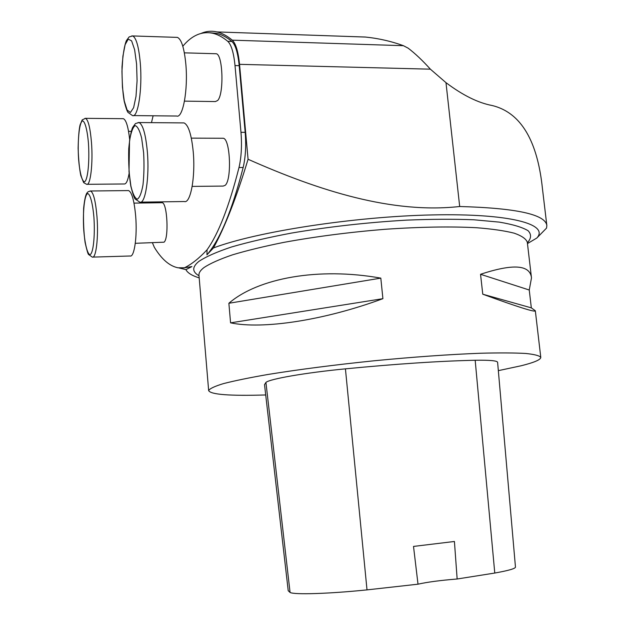 <?xml version="1.0" encoding="UTF-8"?>
<svg xmlns="http://www.w3.org/2000/svg" width="625" height="625" viewBox="0 0 625 625"><rect width="100%" height="100%" fill="white"/><g stroke="black" fill="none" stroke-linecap="round" stroke-linejoin="round"><path stroke-width="0.94" d="M213.445 247.953C224.945 226.969 236.484 197.406 248.07 159.266C319.641 191.023 392.391 213.977 459.688 206.508C516.32 208.07 545.375 214.414 546.852 225.539L546.547 228.086L536.805 238.039C549.617 224.312 510.164 213.195 432.008 214.93C354.055 216.562 256.055 231.805 213.445 247.953L206.945 254.828L207.063 249.781C199.211 258.219 191.688 264.219 184.477 267.773L191.93 266.578L185.922 269.625C187.18 272.266 190.375 274.602 195.508 276.625L199.195 277.93M536.805 238.039L527.461 243.578M546.812 225.234L542.406 188.273C538.227 148.531 525.109 113.508 492.133 105.516C478.133 102.891 462.75 95.273 445.984 82.656L430.375 69.172L239.539 64.336C238.25 51.609 235.836 43.555 232.273 40.164C227.039 35.82 221.922 33.07 216.922 31.922C211.5 30.703 206.297 31.172 201.297 33.336M337.891 36.102L365.289 37.031C378.5 38.375 391.211 41.258 403.414 45.695L408.172 48.18C415.156 53.508 422.562 60.5 430.375 69.172M459.688 206.508L445.984 82.656M206.945 254.828C219.922 239.797 231.992 210.68 243.164 167.492C245.555 157.297 246.227 145.578 245.18 132.344L239.188 65.664C237.906 52.906 235.477 44.852 231.914 41.477C226.75 37.219 221.703 34.531 216.781 33.398L209.93 32.758M207.063 249.781C218.516 233.688 229.156 206.266 239 167.516C241.367 157.305 242.023 145.57 240.977 132.32L235.008 65.555C233.727 52.789 231.32 44.719 227.789 41.344C222.672 37.086 217.664 34.391 212.789 33.258C201.812 31.039 191.828 35.375 182.812 46.25M154.359 247.359L154.758 247.992M179.023 267.945L185.922 269.625M183.57 267.914L191.93 266.578M248.07 159.266L239.539 64.336M147.719 202.055L147.789 202.922M152.453 242.859L154.352 247.344C161.633 259.266 169.523 266.086 178.023 267.797L184.477 267.773M153.117 115.789L151.477 122.641M135.297 243.305L164.023 242.188C169.047 238.719 167.297 202.539 162.117 202.711L161.688 202.719M184.469 101.133L215.383 101.57L217.633 100.523C224.187 94.227 222.922 53.953 216.141 53.742L215.469 53.719M192.172 186.398L223.133 186.086L225.047 185.406C232.016 180.391 230.328 138.375 223.148 138.258L222.422 138.258M140.766 202.148L184.344 201.523C190.523 203.859 195.562 177.016 193.242 151.898C191.492 134.508 188.406 124.844 183.984 122.906L182.914 122.898M133.383 115.586L176.656 116.023C182.859 118.617 188.219 89.75 185.836 64.164C184.25 48.094 181.438 39.172 177.406 37.391L176.406 37.359M129.648 139.359C128.227 126.766 126.125 119.875 123.359 118.687L122.758 118.68M87.188 184.312L124.172 183.977C126.188 184.234 127.828 180.742 129.094 173.484M92.875 257.102L130.086 256C134.312 257.57 137.398 236.469 135.672 216.094C134.242 200.688 131.883 192.18 128.586 190.578L127.953 190.586M265.711 394.961C229.719 396.031 210.703 394.578 208.656 390.609C209.656 388.641 214.586 386.305 223.438 383.617C234.602 380.75 249.43 377.703 267.922 374.477C298.805 369.469 334.234 364.898 374.211 360.766C414.203 356.914 449.711 354.406 480.742 353.234C499.344 352.758 514.289 352.836 525.578 353.453C534.578 354.367 539.648 355.703 540.789 357.453C540.578 359.789 534.039 362.555 521.164 365.758L498.344 370.648M529.25 290.016L531.328 307.867L535.328 310.758C535.656 312.609 518.141 307.094 482.766 294.203L480.539 274.289C513.109 263.531 530.094 264.742 531.484 277.914L529.25 290.016L480.539 274.289M380.812 278.125L382.906 298.672C323.852 320.492 262.555 329.594 230.57 322.844L228.875 303.266C258.07 278.055 318.555 266.977 380.812 278.125L228.875 303.266M264.523 384.664L265.93 382.422C269.633 378.969 305.078 372.758 345.43 368.844C396.852 363.875 440.102 361.016 475.18 360.258C489.945 360.016 497.422 360.719 497.617 362.375L515.461 567.055C515.539 568.555 508.641 570.555 494.773 573.047L475.18 360.258M288.219 590.688L290.07 592.469C294.273 594.844 328.594 593.812 367.008 589.883L418.008 584.188L413.516 546.422L454.422 541.477L457.148 579L494.773 573.047M457.148 579C440.234 580.367 427.187 582.094 418.008 584.188M531.328 307.867L482.766 294.203M382.906 298.672L230.57 322.844M527.359 242.727C531.32 238.461 531.586 234.469 528.148 230.75C522.445 227.281 512.805 224.398 499.234 222.109L473.867 219.781C453.727 218.992 431.203 219.117 406.289 220.148C366.93 222.461 328.719 226.766 291.641 233.047C268.625 237.391 248.625 242.023 231.641 246.945C216.789 251.898 205.859 256.727 198.852 261.422C192 267.031 192.055 271.812 199.016 275.766M531.43 277.461L527.312 242.289C526.148 238.883 521.773 235.844 514.172 233.172C504.695 230.766 492.156 228.953 476.555 227.727C450.594 226.359 419.977 226.883 384.711 229.312C349 232.242 315.32 236.602 283.68 242.406C264.031 246.367 246.977 250.508 232.516 254.836C219.82 259.164 210.344 263.383 204.094 267.477C200.531 270.188 198.82 272.711 198.953 275.062L198.977 275.344M232.273 40.164L403.414 45.695M243.164 167.492L239 167.516M245.18 132.344L240.977 132.32M239.188 65.664L235.008 65.555M231.914 41.477L227.789 41.344M143.625 152.742L141.617 137.969C139.641 130.227 137.445 126.102 135.031 125.617C132.727 127.531 130.891 132.664 129.523 141.008L129.016 171.758L130.883 185.984C132.734 193.719 134.844 198.125 137.234 199.211C139.578 197.906 141.5 193.102 143 184.805C144.047 174.922 144.258 164.234 143.625 152.742M147.367 151.906C149.578 177.359 145.281 204.539 139.812 202.164L135.156 199.016C134.219 198 132.773 193.75 130.836 186.266C129.086 175.57 128.391 163.055 128.734 148.727C129.742 138.312 131.039 131.234 132.609 127.477L135.469 123.555L139.008 122.539C142.93 124.5 145.711 134.289 147.367 151.906M138.047 122.539L183.984 122.906M136.578 63.969L134.617 49.695L131.617 40.859L128.227 39.141L125.125 44.68L122.906 56.172L121.961 71.305L122.445 87.219L124.273 100.992L127.109 110.016L130.438 112.477L133.617 107.68L136.008 96.359L137.078 80.711L136.578 63.969M140.281 63.023C142.539 88.945 137.984 118.195 132.492 115.578L127.969 112.375C127.062 111.211 125.812 107.523 124.219 101.312C122.695 92.828 121.961 81.336 122.016 66.836C122.984 54.18 124.43 45.453 126.367 40.664L129.133 36.914L132.664 35.938C136.242 37.719 138.781 46.75 140.281 63.023M131.766 35.914L177.406 37.391M88.445 143.156C87.273 129.633 84.867 120.891 82.414 120.898C79.18 122.906 77.406 141.398 78.602 159.352C79.703 172.328 81.977 181.219 84.422 181.836C87.695 180.805 89.711 162.047 88.445 143.156M91.469 142.453C93.148 163.406 90.43 186.07 86.656 184.32L83.656 182.633L80.82 175.578C79.438 169.023 78.539 159.898 78.125 148.227C78.391 137.047 79.039 129.289 80.062 124.937L82.211 119.875L85.531 118.336C88.242 119.828 90.219 127.867 91.469 142.453M85 118.336L123.359 118.687M93.93 217.422C92.734 203.648 90.273 194.258 87.742 193.555C84.422 194.602 82.578 212.445 83.789 230.633C84.906 243.836 87.234 253.336 89.758 254.672C93.117 254.602 95.211 236.562 93.93 217.422M96.984 216.797C98.625 237.406 96.047 258.719 92.312 257.117L88.547 254.461C87.977 254.07 86.82 250.078 85.102 242.492C83.703 232.18 83.219 220.734 83.641 208.172C85.297 192.508 87.25 192.836 88.164 191.711L90.586 191C93.5 192.625 95.633 201.227 96.984 216.797M90.023 191L128.586 190.578M290.07 592.469L265.93 382.422M367.008 589.883L345.43 368.844M198.953 275.055L208.656 390.609M216.922 31.922L365.289 37.047M216.781 33.398L212.789 33.258M191.32 138.141L223.148 138.258M184.359 52.844L216.141 53.742M128.547 131.336L131.25 131.352M134 203.117L162.117 202.711M540.773 357.328L535.336 310.82M288.227 590.797L264.508 384.547"/></g></svg>

